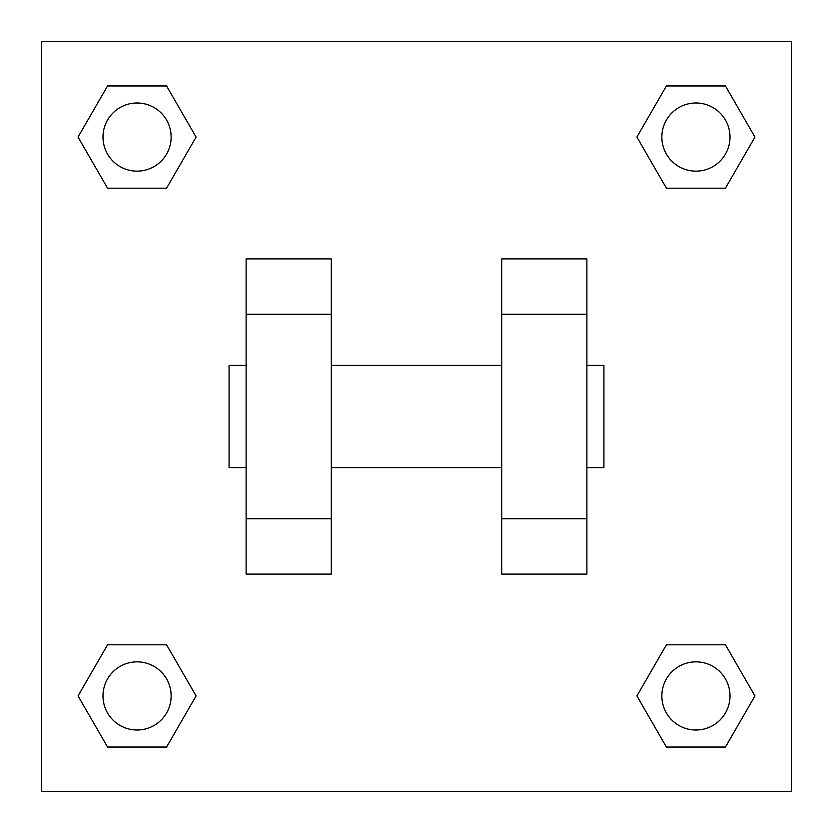 <?xml version="1.0" encoding="UTF-8"?>
<svg xmlns="http://www.w3.org/2000/svg" width="833" height="833" viewBox="0 0 833 833"><rect width="100%" height="100%" fill="white"/><g stroke="black" fill="none" stroke-linecap="round" stroke-linejoin="round"><path stroke-width="1.25" d="M196.088 137.07L166.579 188.185L107.551 188.185L78.042 137.07L107.551 85.955L166.579 85.955L196.088 137.07L166.579 188.185L140.996 188.185M140.996 644.815L166.579 644.815L196.088 695.93L166.579 747.045L107.551 747.045L78.042 695.93L107.551 644.815L166.579 644.815M692.004 188.185L666.421 188.185L636.912 137.07L666.421 85.955L725.449 85.955L754.958 137.07L725.449 188.185L666.421 188.185M636.912 695.93L666.421 644.815L725.449 644.815L754.958 695.93L725.449 747.045L666.421 747.045L636.912 695.93L666.421 644.815L692.004 644.815M41.65 41.65L791.35 41.65L791.35 791.35L41.65 791.35L41.65 41.65M331.305 258.896L331.305 574.104L246.11 574.104L246.11 258.896L331.305 258.896M501.695 574.104L501.695 258.896L586.89 258.896L586.89 574.104L501.695 574.104M586.89 467.615L603.925 467.615L603.925 365.385L586.89 365.385M246.11 365.385L229.075 365.385L229.075 467.615L246.11 467.615M246.11 314.27L331.305 314.27M501.695 314.27L586.89 314.27M246.11 518.73L331.305 518.73M501.695 518.73L586.89 518.73M725.449 747.045L666.421 747.045L725.449 747.045L754.958 695.93M666.421 644.815L725.449 644.815L666.421 644.815M730.01 695.93A34.08 34.08 0 0 0 678.895 666.421A34.08 34.08 0 0 0 678.895 725.449A34.08 34.08 0 0 0 730.01 695.93M78.042 695.93L107.551 644.815M166.579 747.045L107.551 747.045L166.579 747.045L196.088 695.93M171.14 695.93A34.08 34.08 0 0 0 120.025 666.421A34.08 34.08 0 0 0 120.025 725.449A34.08 34.08 0 0 0 171.14 695.93M636.912 137.07L666.421 85.955L725.449 85.955L666.421 85.955M754.958 137.07L725.449 188.185M730.01 137.07A34.08 34.08 0 0 0 678.895 107.551A34.08 34.08 0 0 0 678.895 166.579A34.08 34.08 0 0 0 730.01 137.07M78.042 137.07L107.551 85.955L166.579 85.955L107.551 85.955M166.579 188.185L107.551 188.185L166.579 188.185M171.14 137.07A34.08 34.08 0 0 0 120.025 107.551A34.08 34.08 0 0 0 120.025 166.579A34.08 34.08 0 0 0 171.14 137.07M331.305 467.615L501.695 467.615M331.305 365.385L501.695 365.385"/></g></svg>
